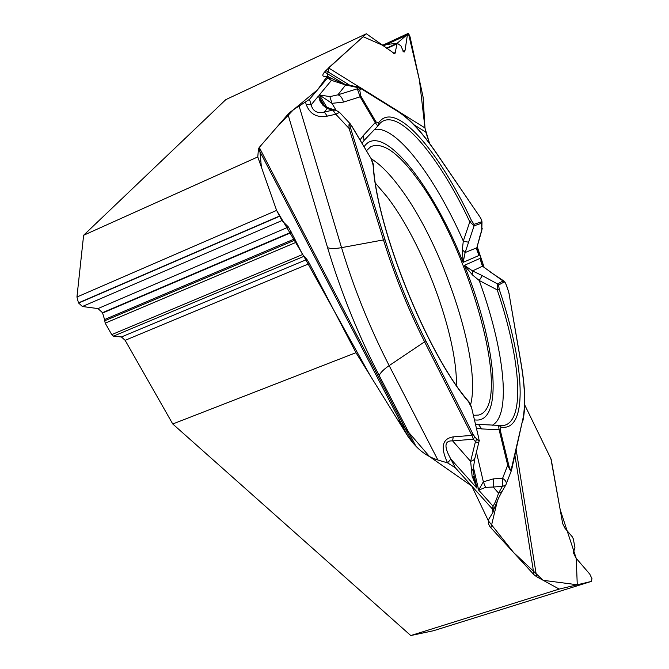<?xml version="1.0" encoding="UTF-8"?>
<svg xmlns="http://www.w3.org/2000/svg" width="669" height="669" viewBox="0 0 669 669"><rect width="100%" height="100%" fill="white"/><g stroke="black" fill="none" stroke-linecap="round" stroke-linejoin="round"><path stroke-width="1" d="M383.37 45.969L407.396 34.838L408.006 33.492L408.625 33.642L410.072 36.895L423.076 96.955L424.982 127.93L425.768 132.061L414.236 124.961M424.999 128.18L429.54 143.375L425.768 132.061M477.206 246.644L484.113 267.24L477.206 246.635M349.82 85.289L325.878 70.546L366.369 33.768L225.821 99.622L83.617 235.262L257.782 156.931L276.615 210.4L304.102 256.779L369.99 375.259L397.018 418.794L429.465 456.517L471.821 486.12L488.445 520.917L513.583 552.51L543.161 580.307L577.272 584.773L576.226 558.347L560.196 509.761L550.913 458.75L524.705 404.904L551.172 459.269L562.679 523.626L564.937 528.209L572.304 536.822L573.325 538.905L574.955 547.811L573.308 552.602L575.984 558.055L589.774 574.111L591.99 578.718L591.153 581.47L559.209 589.08L536.597 576.703L534.004 574.746L514.938 455.43M257.782 156.931L258.46 148.836L259.271 147.414L412.74 442.727L408.207 436.807L355.983 352.688L172.744 423.979L410.783 635.55L559.209 589.08M497.552 500.128L490.912 527.833L534.004 574.746M490.912 527.833C488.37 524.981 487.751 521.929 489.064 518.692L493.028 512.32L492.359 508.95L455.33 467.79L447.569 462.864C440.286 447.344 442.176 438.672 453.222 436.865L471.938 435.385L424.589 341.826L389.166 365.617L437.877 459.988L447.594 462.906M437.877 459.988C429.439 457.337 422.106 452.721 415.859 446.123L379.189 375.526C358.107 334.625 340.906 292.01 327.584 247.681L287.954 114.315L259.271 147.414M412.74 442.727L415.859 446.123M287.954 114.315C289.886 112.175 293.607 109.44 299.118 106.103L341.55 247.647C335.202 248.776 330.553 248.793 327.584 247.681M324.59 76.375L327.827 76.375L327.542 77.989L309.479 99.347L299.118 106.103M323.788 76.299C322.257 75.881 322.533 74.443 324.624 71.993L343.807 83.742M325.878 70.546L324.624 71.993M172.744 423.979L125.136 340.32L121.415 336.967L113.462 336.147L111.731 334.6L105.192 323.144L104.556 319.556L294.686 238.858L302.564 254.529L306.937 259.447L309.463 263.544L355.983 352.688M83.617 235.262L76.943 297.011L78.465 302.881L82.387 306.502L97.975 308.585L102.491 312.674L104.556 319.556M410.783 635.55L433.562 630.716M473.384 415.324L478.586 415.064C514.193 406.234 469.747 247.53 416.737 178.071C397.67 152.206 382.35 141.728 370.768 146.653L366.503 150.676M479.121 441.105C478.853 442.769 477.624 442.945 475.45 441.649L473.368 439.224L474.639 436.673L473.008 434.164L471.938 435.385L473.368 439.224L452.62 440.888C444.392 440.52 443.806 446.599 450.873 459.11L447.569 462.864M493.27 511.308L493.036 506.149C494.742 503.69 496.582 499.35 498.556 493.12L501.984 491.64L505.572 485.351M473.008 434.164L425.727 340.68C409.461 308.309 395.906 274.716 385.076 239.912L350.757 128.64C349.302 123.648 349.695 122.92 351.927 126.466L371.161 158.729L373.11 165.101C376.781 229.124 427.366 354.461 468.584 401.793L471.586 407.689L478.736 438.136C479.238 440.762 478.569 441.088 476.721 439.098L475.45 441.649L470.633 461.376L472.113 476.203L477.022 488.286L473.117 471.277M475.023 457.822L473.66 460.113L470.633 461.376L452.62 440.888L453.222 436.865M504.292 281.892L482.5 266.212L480.066 258.385L464.353 265.342L472.506 274.967L479.205 280.487L497.243 289.886L499.308 289.56L498.539 285.061L504.292 281.892C504.903 281.9 505.814 283.589 507.01 286.984L507.069 287.177M521.051 363.133L508.984 293.365L520.908 362.849C525.065 387.025 525.65 406.075 522.673 419.99L511.484 468.375C510.807 470.566 509.92 469.588 508.816 465.432L500.178 429.858L500.964 427.065L498.965 425.417M473.384 467.171L478.67 490.118L483.344 481.805L485.577 487.383L478.67 490.118L493.036 506.149L492.359 508.95M473.685 477.097L477.022 488.286L450.873 459.11L455.33 467.79M476.428 452.077L483.344 481.805L493.438 478.87L493.187 487.015L485.577 487.383M482.433 265.442L480.066 258.385L481.529 263.72M493.438 478.87L502.595 478.327C505.655 480.359 506.809 482.382 506.057 484.406L505.639 485.234M511.484 468.375L511.417 470.499C510.991 471.561 509.753 469.789 507.704 465.198L499.074 429.598L498.547 425.392M508.816 465.432L507.704 465.198L502.595 478.327L502.344 486.447L505.722 485.1M499.342 425.492L501.474 425.668C526.068 425.626 521.193 360.282 497.243 289.886L497.56 283.957L503.339 280.813M492.141 425.342C512.044 415.131 503.941 348.039 479.205 280.487L482.324 275.645L497.56 283.957L498.539 285.061M500.178 429.858L481.621 428.913L478.703 424.706M474.839 458.533L473.2 469.128L471.219 471.202M478.736 438.136L479.129 440.913M468.584 401.793L468.124 400.882C427.65 354.629 376.864 228.815 373.411 166.054L373.11 165.101M507.01 286.984L508.323 290.89M328.262 76.634L331.464 80.364L345.639 84.963L337.887 94.839L357.305 88.81L358.166 87.656L359.855 87.438M407.396 34.838L405.079 50.284L404.302 51.99L403.516 51.806L400.915 45.852L397.194 43.251L394.877 53.896L366.369 33.768M378.136 125.688L378.403 123.171L375.936 121.808L360.758 95.876L359.763 90.24L357.305 88.81L360.131 96.838L343.431 102.106C342.419 98.025 340.571 95.6 337.887 94.839L329.892 96.62L319.372 94.923L331.949 103.344L329.892 96.62M360.532 87.731L361.603 88.977L398.431 111.865C410.064 119.383 422.716 133.156 436.38 153.184L479.665 216.555C481.613 219.524 482.224 221.272 481.504 221.799L474.053 224.324L471.511 220.594L469.797 221.815L463.308 241.057L462.312 249.688L463.149 262.348L479.079 255.441L476.83 247.773L479.422 238.189M481.504 219.8L481.964 221.238L481.563 223.237L474.112 225.796L465.122 252.548L463.149 262.348C432.358 184.778 381.823 120.278 364.137 146.712M474.446 419.856C504.752 424.89 495.913 342.428 464.353 265.342L472.515 270.903L482.324 275.645M476.746 248.826L477.298 251.092L477.089 247.212M477.315 251.143L479.079 255.441L476.997 249.236M462.312 249.688L465.122 252.548L476.83 247.773L481.948 229.818M479.28 238.323L481.805 229.935L481.998 222.334M378.127 125.697L377.818 126.048L375.334 122.778L360.131 96.838L360.758 95.876M364.087 140.473L363.284 135.539L375.936 121.808M468.885 242.32L463.308 241.057C434.883 176.675 395.538 124.267 374.23 129.602M474.053 224.324L474.112 225.796L469.797 221.815C438.538 155.175 397.47 105.911 380.025 123.305L378.411 125.279M472.506 274.967L472.515 270.903L482.5 266.212L490.578 272.007M490.034 271.823L504.585 281.473M359.353 87.338L348.398 84.988L345.639 84.963L358.166 87.656L360.616 89.086L361.603 88.977M481.504 221.799L481.805 229.935M479.665 216.555L436.288 152.858M327.283 116.155C316.755 117.945 309.722 114.031 306.185 104.406L311.135 104.841C312.925 111.355 317.34 113.747 324.39 112.032L327.283 116.155L335.788 114.223L339.543 112.384L350.021 123.598M76.943 297.011L276.615 210.4L281.933 220.586L288.439 227.034L294.686 238.858M335.311 109.984L330.62 108.696L327.141 108.529L322.943 105.292L320.016 101.103L318.561 95.901L321.99 103.068M329.616 108.411L322.943 105.292M350.757 128.64L349.143 128.523C348.691 124.016 349.126 122.519 350.431 124.033L350.548 124.2M336.365 110.276L332.878 110.109L335.788 114.223L349.143 128.523L383.471 239.912L341.55 247.647C353.934 288.515 369.806 327.843 389.166 365.617C383.83 369.246 380.502 372.549 379.189 375.526M351.927 126.466L350.514 124.158M276.615 210.4L261.387 167.166L259.539 147.105L275.887 128.231L293.348 109.825L317.666 89.663L327.174 76.35L328.897 67.552L363.108 36.703L382.024 44.999L397.143 43.284L408.433 33.517L419.438 80.146L424.974 127.93L399.911 112.333M351.902 126.198L371.161 158.729C379.867 164.056 389.199 173.346 399.142 186.609C442.426 242.972 482.04 361.001 470.6 404.728M375.51 183.247L386.966 196.694C423.101 243.165 457.211 335.06 456.442 385.344M516.192 449.969L536.597 576.703M326.698 107.09L319.372 94.923L331.464 80.364L327.542 77.989M309.479 99.347L311.135 104.841L318.561 95.901L324.398 105.602M476.721 439.098L474.639 436.673M508.264 290.697L508.984 293.365M500.964 427.065C528.861 432.124 524.621 363.668 499.308 289.56M481.621 428.913L476.37 428.06M502.344 486.447L493.187 487.015L498.556 493.12L502.344 486.447M471.729 408.291L471.586 407.689M522.673 419.99L511.693 469.496M520.908 362.849L521.084 363.334C525.265 387.794 525.851 407.036 522.865 421.044M328.521 67.895L360.014 87.497M359.763 90.24L360.616 89.086M471.511 220.594C438.438 149.864 394.442 98.728 378.403 123.171M436.38 153.184L436.171 152.699C422.298 132.42 409.495 118.497 397.787 110.92M398.431 111.865L397.403 110.686L360.926 87.974M408.207 436.807L258.46 148.836M306.185 104.406L305.532 102.257M343.431 102.106L331.949 103.344L336.039 110.168M360.073 139.896L363.284 135.539M425.727 340.68L424.589 341.826C408.123 309.086 394.417 275.11 383.471 239.912L385.076 239.912M332.878 110.109L327.141 108.529L324.39 112.032L332.878 110.109M78.465 302.881L279.216 216.162M78.582 303.082L279.333 216.371M82.387 306.502L281.933 220.586M97.975 308.585L288.439 227.034M102.491 312.674L291.525 232.043M102.675 313L291.709 232.394M104.531 320.852L295.129 240.029M105.192 323.144L296.166 242.287M111.731 334.6L302.564 254.529M113.462 336.147L303.734 256.428M121.415 336.967L306.937 259.447M125.136 340.32L309.463 263.544M402.997 51.245L405.079 50.284M386.925 48.519L396.884 43.911M393.606 53.311L395.571 52.408M433.462 630.742L591.153 581.47M473.719 477.164L473.56 476.479M506.241 483.913L511.317 470.767M501.775 491.999L498.48 498.213L493.655 509.82M475.467 424.23L498.656 425.392M479.372 440.085L475.032 457.763M473.209 473.518L473.167 469.563M468.359 401.157C469.145 401.693 470.282 403.934 471.754 407.889M503.974 281.072C504.577 281.089 505.613 283.087 507.102 287.085L509.134 293.658M476.763 249.478L477.348 251.209M481.772 230.32L482.224 228.346M377.784 126.09L364.229 140.306M483.444 266.68L481.797 264.314M347.679 84.829C345.204 84.704 339.091 82.187 329.324 77.278M481.596 220.042L479.564 216.229M359.863 87.447L360.524 87.723M324.448 105.643L322.132 103.269M339.417 112.25L335.428 110.009M364.07 140.49L362.038 143.191M373.377 165.695C373.578 164.766 372.834 162.358 371.136 158.461M407.889 33.55L382.484 45.333M397.135 43.276L386.481 48.201M591.204 581.453L433.512 630.733"/></g></svg>
